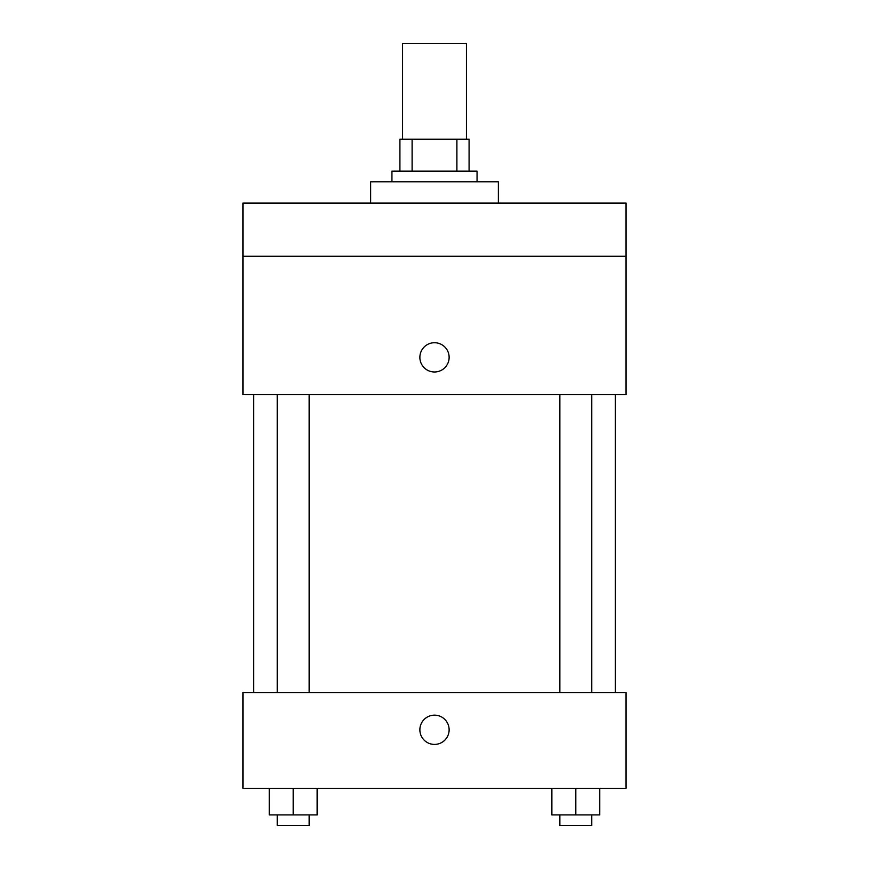 <?xml version="1.0" encoding="UTF-8"?>
<svg xmlns="http://www.w3.org/2000/svg" width="869" height="869" viewBox="0 0 869 869"><rect width="100%" height="100%" fill="white"/><g stroke="black" fill="none" stroke-linecap="round" stroke-linejoin="round"><path stroke-width="1.3" d="M466.425 139.214L466.425 43.45L402.575 43.45L402.575 139.214M412.102 171.139L412.102 139.214L399.914 139.214L399.914 171.139L399.914 139.214M412.102 139.214L469.086 139.214L469.086 171.139M456.898 171.139L456.898 139.214M391.941 181.784L391.941 171.139L477.059 171.139L477.059 181.784M498.35 203.064L498.35 181.784L370.65 181.784L370.65 203.064M242.962 203.064L626.038 203.064L626.038 256.268L242.962 256.268L242.962 203.064M626.038 256.268L626.038 394.602L242.962 394.602L242.962 256.268M434.5 371.986A14.632 14.632 0 0 1 421.834 350.033A14.632 14.632 0 0 1 447.166 350.033A14.632 14.632 0 0 1 434.5 371.986M242.962 692.539L626.038 692.539L626.038 788.302L242.962 788.302L242.962 692.539M434.5 744.418A14.632 14.632 0 0 1 421.834 722.465A14.632 14.632 0 0 1 447.166 722.465A14.632 14.632 0 0 1 434.5 744.418M551.869 788.302L551.869 814.905L599.751 814.905L599.751 788.302L599.751 814.905M575.81 814.905L575.81 788.302M591.767 814.905L591.767 825.55L559.853 825.55L559.853 814.905M269.249 788.302L269.249 814.905L317.131 814.905L317.131 788.302L317.131 814.905M293.19 814.905L293.19 788.302M309.147 814.905L309.147 825.55L277.233 825.55L277.233 814.905M615.393 692.539L615.393 394.602M253.607 692.539L253.607 394.602M559.853 394.602L559.853 692.539M591.767 394.602L591.767 692.539M309.147 692.539L309.147 394.602M277.233 692.539L277.233 394.602"/></g></svg>
